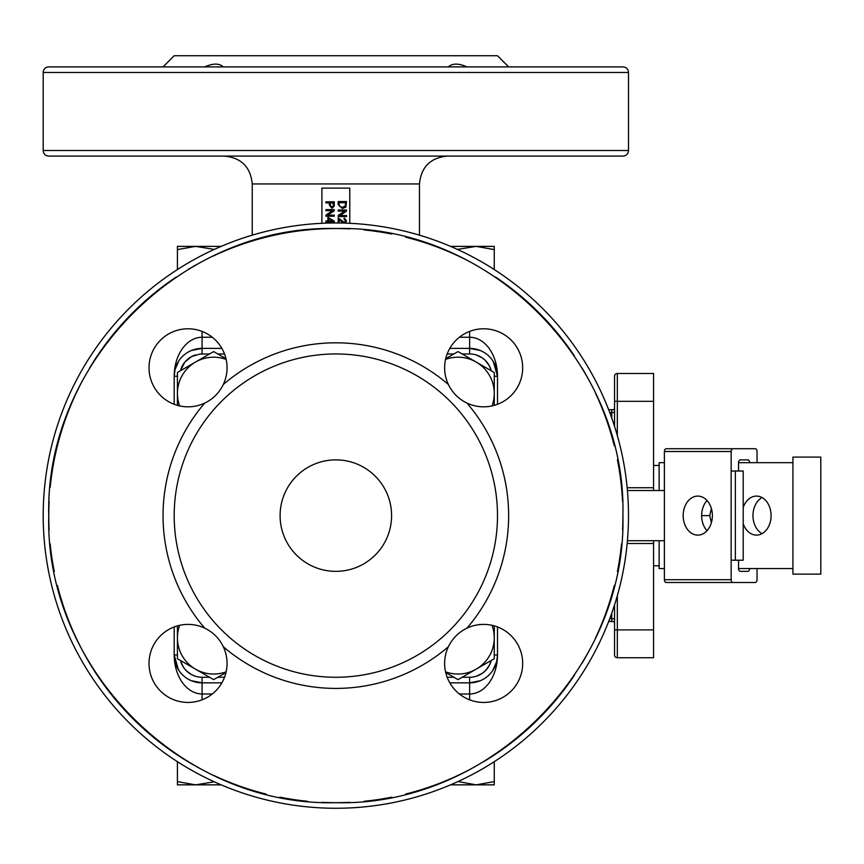 <?xml version="1.0" encoding="UTF-8"?>
<svg xmlns="http://www.w3.org/2000/svg" width="864" height="864" viewBox="0 0 864 864"><rect width="100%" height="100%" fill="white"/><g stroke="black" fill="none" stroke-linecap="round" stroke-linejoin="round"><path stroke-width="1.3" d="M43.2 515.614A292.648 292.648 0 0 0 335.848 808.261A292.648 292.648 0 0 0 628.495 515.614A292.648 292.648 0 0 0 335.848 222.966A292.648 292.648 0 0 0 43.2 515.614M448.373 384.48A39.02 39.02 0 0 1 483.656 328.784A39.02 39.02 0 0 1 522.677 367.805A39.02 39.02 0 0 1 466.981 403.088A172.8 172.8 0 0 1 466.981 628.139A39.02 39.02 0 0 1 522.677 663.422A39.02 39.02 0 0 1 483.656 702.443A39.02 39.02 0 0 1 448.373 646.747A172.8 172.8 0 0 1 223.312 646.747A39.02 39.02 0 0 1 188.039 702.443A39.02 39.02 0 0 1 149.018 663.422A39.02 39.02 0 0 1 204.703 628.139A172.8 172.8 0 0 1 204.703 403.088A39.02 39.02 0 0 1 149.018 367.805A39.02 39.02 0 0 1 188.039 328.784A39.02 39.02 0 0 1 223.312 384.48A172.8 172.8 0 0 1 448.373 384.48C452.434 392.818 458.644 399.017 466.981 403.088M448.373 646.747C452.434 638.399 458.633 632.2 466.981 628.139M204.703 628.139C213.062 632.2 219.262 638.399 223.312 646.747M223.312 384.48C219.262 392.828 213.062 399.028 204.703 403.088M335.848 677.268A161.654 161.654 0 0 1 174.193 515.614A161.654 161.654 0 0 1 335.848 353.959A161.654 161.654 0 0 1 497.502 515.614A161.654 161.654 0 0 1 335.848 677.268M280.098 515.614A55.739 55.739 0 0 1 335.848 459.875A55.739 55.739 0 0 1 391.586 515.614A55.739 55.739 0 0 1 335.848 571.352A55.739 55.739 0 0 1 280.098 515.614M820.8 574.139L820.8 457.088L792.925 457.088L792.925 574.139L820.8 574.139M743.213 507.481A19.505 14.602 90 0 1 756.486 496.098A19.505 14.602 90 0 1 771.088 515.614A19.505 14.602 90 0 1 756.486 535.118A19.505 14.602 90 0 1 743.213 523.746M762.026 497.567A19.505 14.602 -90 0 0 752.976 515.614A19.505 14.602 -90 0 0 762.026 533.66M707.011 500.504A19.505 14.602 -90 0 0 701.654 515.614L709.7 515.614L711.396 508.583M659.146 540.702L659.146 568.566L664.394 568.566M664.394 462.661L659.146 462.661L659.146 490.525M683.176 515.614A19.505 14.602 90 0 1 697.777 496.098A19.505 14.602 90 0 1 712.379 515.614A19.505 14.602 90 0 1 697.777 535.118A19.505 14.602 90 0 1 683.176 515.614M749.639 462.661A2.786 1.847 90 0 0 749.099 460.685A2.786 1.847 90 0 0 747.792 459.875L740.394 459.875A2.786 1.847 90 0 0 739.087 460.685A2.786 1.847 90 0 0 738.547 462.661L738.547 471.02M738.547 560.207L738.547 568.566A2.786 1.847 90 0 0 739.087 570.542A2.786 1.847 90 0 0 740.394 571.352L747.792 571.352A2.786 1.847 90 0 0 749.099 570.542A2.786 1.847 90 0 0 749.639 568.566M757.026 568.566L757.026 579.712A2.786 1.847 -90 0 1 756.486 581.688A2.786 1.847 -90 0 1 755.179 582.498L732.996 582.498A2.786 1.847 -90 0 1 731.689 581.688A2.786 1.847 -90 0 1 731.149 579.712L731.149 451.505A2.786 1.847 -90 0 1 731.689 449.539A2.786 1.847 -90 0 1 732.996 448.718L755.179 448.718A2.786 1.847 -90 0 1 756.486 449.539A2.786 1.847 -90 0 1 757.026 451.505L757.026 462.661M732.996 448.718L666.241 448.718A2.786 1.847 90 0 0 664.934 449.539A2.786 1.847 90 0 0 664.394 451.505L664.394 579.712A2.786 1.847 90 0 0 664.934 581.688A2.786 1.847 90 0 0 666.241 582.498L732.996 582.498M755.179 582.498L688.424 582.498M445.543 671.814A36.234 36.234 0 0 0 492.048 625.32M494.262 625.871L494.262 658.724L458.028 679.633L445.705 672.527M445.705 358.7L458.028 351.583L476.15 362.048A36.234 36.234 0 0 0 445.543 359.413M450.533 246.38L494.262 246.38L494.262 249.61L476.15 246.38L457.402 249.404M458.028 781.531L476.15 784.847L450.533 784.847M335.848 66.895L622.912 66.895A5.573 5.573 0 0 1 628.495 72.468L43.2 72.468A5.573 5.573 0 0 1 48.773 66.895L149.018 66.895M622.912 66.895L48.773 66.895M43.2 150.498L628.495 150.498A5.573 5.573 0 0 1 622.912 156.082L48.773 156.082A5.573 5.573 0 0 1 43.2 150.498L43.2 72.468M224.359 156.082C241.294 157.734 250.582 167.022 252.234 183.946L419.461 183.946C421.114 167.022 430.402 157.734 447.325 156.082M508.648 66.895L497.502 55.739L174.193 55.739L163.048 66.895M204.703 66.895C213.052 63.202 219.251 63.202 223.312 66.895L227.059 66.895M653.573 629.888L617.339 629.888L617.339 657.752A2.786 2.786 0 0 1 615.373 656.942A2.786 2.786 0 0 0 617.339 657.752L653.573 657.752L653.573 540.702M653.573 490.525L653.573 373.475L617.339 373.475A2.786 2.786 0 0 0 614.552 376.261L614.552 426.384M480.298 680.713L469.627 682.841L469.627 693.986C477.274 693.824 483.84 690.023 489.337 682.56C494.662 674.87 497.383 665.68 497.502 654.966L497.502 626.94M497.502 404.287L497.502 376.261C497.383 365.548 494.662 356.357 489.337 348.667C483.84 341.204 477.274 337.392 469.627 337.241L459.4 337.241M174.193 626.94L174.193 654.966C174.312 665.68 177.034 674.87 182.358 682.56C187.844 690.023 194.411 693.824 202.068 693.986L212.296 693.986M212.296 337.241L202.068 337.241C194.411 337.392 187.844 341.204 182.358 348.667C177.034 356.357 174.312 365.548 174.193 376.261L174.193 404.287M221.152 784.847L195.545 784.847L214.294 781.823M214.294 249.404L195.545 246.38L221.152 246.38M225.979 672.527L213.656 679.633L195.545 669.179A36.234 36.234 0 0 0 226.141 671.814M226.141 359.413A36.234 36.234 0 0 0 195.545 362.048L213.656 351.583L225.979 358.7M711.396 522.644L709.7 515.614M177.422 405.356L177.422 372.503L195.545 362.048A36.234 36.234 0 0 0 179.647 405.907M179.647 625.32A36.234 36.234 0 0 0 177.422 637.805L177.422 625.871M177.422 658.724L177.422 637.805A36.234 36.234 0 0 0 195.545 669.179L177.422 658.724M177.422 249.61L177.422 246.38L195.545 246.38L177.422 249.61L177.422 269.557M177.422 784.847L177.422 781.607L195.545 784.847L177.422 784.847M177.422 761.67L177.422 781.607M177.422 654.966L174.193 654.966A27.875 27.875 0 0 0 202.068 682.841L191.398 680.713L202.046 682.841L221.886 682.841M191.398 350.514L202.068 348.386A27.875 27.875 0 0 0 174.193 376.261A27.875 27.875 0 0 1 202.068 348.386L221.886 348.386M480.298 350.514L469.649 348.386L480.298 350.514M608.656 409.698L614.023 409.698L614.552 407.668M609.714 412.495L611.766 412.495L611.766 409.698L614.023 409.698M611.766 613.127L611.766 621.518L614.023 621.518L614.552 623.56L614.023 621.518L608.656 621.518M627.156 543.488L653.573 543.488M614.552 654.966A2.786 2.786 0 0 0 615.373 656.942A2.786 2.786 0 0 1 614.552 654.966L614.552 604.843M614.552 397.57L614.552 376.261A2.786 2.786 0 0 1 615.373 374.285A2.786 2.786 0 0 0 614.552 376.261M627.156 487.739L653.573 487.739M180.727 369.781A22.302 22.302 0 0 1 195.588 354.92M199.865 354.067A22.302 22.302 0 0 1 202.068 353.959L202.068 331.398M195.588 676.307L191.549 674.633L186.311 670.745L183.524 667.354L180.727 661.446M490.957 661.446L489.294 665.474L485.395 670.723L482.015 673.51L476.107 676.307L482.015 673.51L485.384 670.745L489.294 665.474L490.957 661.446M494.262 376.261L497.502 376.261A27.875 27.875 0 0 0 469.627 348.386L449.809 348.386M449.809 682.841L469.627 682.841A27.875 27.875 0 0 0 497.502 654.966A27.875 27.875 0 0 1 469.627 682.841L469.627 677.268L462.143 677.268M448.373 66.895C452.434 63.202 458.644 63.202 466.981 66.895M321.905 223.301L321.905 188.125L349.78 188.125L349.78 223.301M334.292 201.83L334.206 206.269L331.873 208.224L329.324 205.092L329.324 202.943L325.933 202.943L325.933 201.83L334.292 201.83M330.318 205.103L330.318 202.943L333.31 202.943L333.234 206.118L331.841 207.079L330.318 205.103M346.529 201.582L345.816 207.176L342.392 208.494L338.17 204.595L338.17 201.582L346.529 201.582M339.163 204.476L339.163 202.684L345.546 202.684L345.373 205.87L342.414 207.349L339.746 206.518L339.163 204.476M346.529 210.006L346.529 211.14L339.973 215.536L346.529 215.536L346.529 216.594L338.17 216.594L338.17 215.46L344.736 211.064L338.17 211.064L338.17 210.006L346.529 210.006M338.17 222.977L338.17 217.901L344.272 222.361L345.719 220.784L344.045 219.154L344.153 218.095L346.561 220.806L345.395 223.128M342.943 223.052L339.163 219.337L339.163 222.988M334.292 209.628L334.292 210.762L327.726 215.158L334.292 215.158L334.292 216.216L325.933 216.216L325.933 215.082L332.5 210.686L325.933 210.686L325.933 209.628L334.292 209.628M327.931 223.074L327.931 221.972L325.933 221.972L325.933 220.946L327.931 220.946L327.931 217.318L334.292 221.13L334.292 221.972L328.871 221.972L328.871 223.052M332.651 220.946L328.871 220.946L328.871 218.322L332.651 220.946M494.262 784.847L476.15 784.847L494.262 781.607L494.262 784.847M494.262 761.67L494.262 781.607M457.402 781.823L458.028 781.607M494.262 269.557L494.262 249.61M492.048 405.907A36.234 36.234 0 0 0 476.15 362.048L494.262 372.503L494.262 405.356M688.424 448.718L755.179 448.718M627.415 540.702L664.394 540.702M664.394 490.525L627.415 490.525M731.149 560.207L743.213 560.207L743.213 471.02L731.149 471.02M735.34 560.207L735.34 471.02M738.547 568.566L792.925 568.566M792.925 462.661L738.547 462.661M701.654 515.614A19.505 14.602 -90 0 0 707.011 530.723M622.912 515.614C626.875 669.006 489.24 806.641 335.848 802.688C182.444 806.641 44.82 669.006 48.773 515.614C44.82 362.221 182.444 224.586 335.848 228.539C489.24 224.586 626.875 362.221 622.912 515.614A287.075 287.075 0 0 1 622.566 529.783M622.566 501.444A287.075 287.075 0 0 0 621.54 487.555M621.529 487.393A287.075 287.075 0 0 0 617.414 459.67M614.293 445.781A287.075 287.075 0 0 0 606.15 418.954M606.118 418.856A287.075 287.075 0 0 0 595.382 392.936A287.075 287.075 0 0 1 602.662 409.698M588.989 380.236A287.075 287.075 0 0 0 582.077 368.042M574.484 356.044A287.075 287.075 0 0 0 548.608 322.888A287.075 287.075 0 0 1 574.484 356.044M548.5 322.769A287.075 287.075 0 0 0 528.692 302.962A287.075 287.075 0 0 1 548.5 322.769M528.574 302.854A287.075 287.075 0 0 0 495.418 276.977A287.075 287.075 0 0 1 528.574 302.854M471.107 262.408A287.075 287.075 0 0 0 458.644 256.133M458.525 256.079A287.075 287.075 0 0 0 432.605 245.344A287.075 287.075 0 0 1 435.456 246.38M419.461 240.991A287.075 287.075 0 0 1 432.508 245.3A287.075 287.075 0 0 0 405.68 237.168M391.792 234.047A287.075 287.075 0 0 0 364.057 229.932M349.844 228.884A287.075 287.075 0 0 0 321.84 228.884M321.678 228.895A287.075 287.075 0 0 0 307.789 229.921M307.627 229.932A287.075 287.075 0 0 0 279.904 234.047M279.774 234.068A287.075 287.075 0 0 0 266.177 237.125M266.015 237.168A287.075 287.075 0 0 0 239.188 245.3A287.075 287.075 0 0 1 252.234 240.991M236.228 246.38A287.075 287.075 0 0 1 239.08 245.344A287.075 287.075 0 0 0 213.17 256.079M200.459 262.472A287.075 287.075 0 0 0 188.276 269.374M176.278 276.977A287.075 287.075 0 0 0 143.122 302.854A287.075 287.075 0 0 1 176.278 276.977M143.003 302.962A287.075 287.075 0 0 0 123.196 322.769A287.075 287.075 0 0 1 143.003 302.962M123.088 322.888A287.075 287.075 0 0 0 97.211 356.044A287.075 287.075 0 0 1 123.088 322.888M97.103 356.206A287.075 287.075 0 0 0 89.618 368.021M82.642 380.344A287.075 287.075 0 0 0 76.367 392.818M76.313 392.936A287.075 287.075 0 0 0 65.578 418.856A287.075 287.075 0 0 1 76.313 392.936M65.534 418.954A287.075 287.075 0 0 0 57.402 445.781A287.075 287.075 0 0 1 65.534 418.954M54.281 459.67A287.075 287.075 0 0 0 50.166 487.393A287.075 287.075 0 0 1 54.281 459.67M49.129 501.444A287.075 287.075 0 0 0 49.118 529.61M50.166 543.834A287.075 287.075 0 0 0 54.281 571.558A287.075 287.075 0 0 1 50.166 543.834M57.402 585.446A287.075 287.075 0 0 0 65.534 612.274A287.075 287.075 0 0 1 57.402 585.446M65.578 612.371A287.075 287.075 0 0 0 76.313 638.291A287.075 287.075 0 0 1 65.578 612.371M76.367 638.41A287.075 287.075 0 0 0 82.642 650.884M82.706 650.992A287.075 287.075 0 0 0 89.608 663.185M89.618 663.206A287.075 287.075 0 0 0 97.103 675.022M97.211 675.184A287.075 287.075 0 0 0 123.088 708.34A287.075 287.075 0 0 1 97.211 675.184M123.196 708.458A287.075 287.075 0 0 0 143.003 728.266A287.075 287.075 0 0 1 123.196 708.458M174.193 752.846A287.075 287.075 0 0 1 143.122 728.374A287.075 287.075 0 0 0 176.278 754.25M176.44 754.358A287.075 287.075 0 0 0 188.244 761.832M188.276 761.854A287.075 287.075 0 0 0 200.459 768.755M213.17 775.148A287.075 287.075 0 0 0 239.08 785.884A287.075 287.075 0 0 1 236.228 784.847M239.188 785.916A287.075 287.075 0 0 0 266.015 794.059A287.075 287.075 0 0 1 239.188 785.916M279.904 797.18A287.075 287.075 0 0 0 307.627 801.295A287.075 287.075 0 0 1 279.904 797.18M321.84 802.343A287.075 287.075 0 0 0 349.844 802.343A287.075 287.075 0 0 1 321.84 802.343M364.057 801.295A287.075 287.075 0 0 0 391.792 797.18A287.075 287.075 0 0 1 364.057 801.295M405.68 794.059A287.075 287.075 0 0 0 432.508 785.916A287.075 287.075 0 0 1 405.68 794.059M435.456 784.847A287.075 287.075 0 0 1 432.605 785.884A287.075 287.075 0 0 0 458.525 775.148M458.644 775.094A287.075 287.075 0 0 0 471.107 768.82M483.44 761.832A287.075 287.075 0 0 0 495.256 754.358M495.418 754.25A287.075 287.075 0 0 0 528.574 728.374A287.075 287.075 0 0 1 497.502 752.846M528.692 728.266A287.075 287.075 0 0 0 548.5 708.458A287.075 287.075 0 0 1 528.692 728.266M548.608 708.34A287.075 287.075 0 0 0 574.484 675.184A287.075 287.075 0 0 1 548.608 708.34M582.077 663.185A287.075 287.075 0 0 0 588.989 650.992A287.075 287.075 0 0 1 582.077 663.185M602.662 621.518A287.075 287.075 0 0 1 595.382 638.291A287.075 287.075 0 0 0 606.118 612.371M606.15 612.274A287.075 287.075 0 0 0 614.293 585.446M617.414 571.558A287.075 287.075 0 0 0 621.529 543.834M731.149 579.712L664.394 579.712M453.924 677.268L447.174 677.268M224.521 677.268L217.771 677.268M209.542 677.268L202.068 677.268L202.068 699.829M177.422 376.261L174.193 376.261L175.014 369.619L178.924 360.742M180.457 370.753L184.831 362.113L191.549 356.594L199.876 354.067L209.542 353.959M217.771 353.959L224.521 353.959M447.174 353.959L453.924 353.959M462.143 353.959L469.627 353.959L469.627 331.398M494.262 654.966L497.502 654.966L496.681 661.608L492.772 670.486M49.129 529.783A287.075 287.075 0 0 1 49.118 501.606M54.302 459.551A287.075 287.075 0 0 1 57.359 445.943M617.339 595.62L617.339 629.888L614.552 629.888M617.339 435.607L617.339 401.339L614.552 401.339M653.573 401.339L617.339 401.339L617.339 373.475A2.786 2.786 0 0 0 615.373 374.285M609.714 618.732L614.552 618.732M611.766 418.1L611.766 412.495L614.552 412.495M459.4 693.986L469.627 693.986L469.627 699.829M490.957 369.781L489.294 365.753L485.395 360.504L482.015 357.718L476.107 354.92M178.34 669.578L174.193 654.966A27.875 27.875 0 0 0 202.068 682.841M491.238 660.474A22.302 22.302 0 0 1 469.627 677.268M469.627 353.959A22.302 22.302 0 0 1 491.238 370.753M202.068 677.268A22.302 22.302 0 0 1 180.457 660.474M493.355 361.649L497.502 376.261A27.875 27.875 0 0 0 469.627 348.386M664.394 451.505L731.149 451.505M252.234 235.17L252.234 183.946M659.146 565.78L653.573 565.78M659.146 465.448L653.573 465.448M492.772 360.742L496.681 369.619L497.491 375.851M178.924 670.486L175.014 661.608L174.193 655.376M419.461 235.17L419.461 183.946M628.495 150.498L628.495 72.468"/></g></svg>
